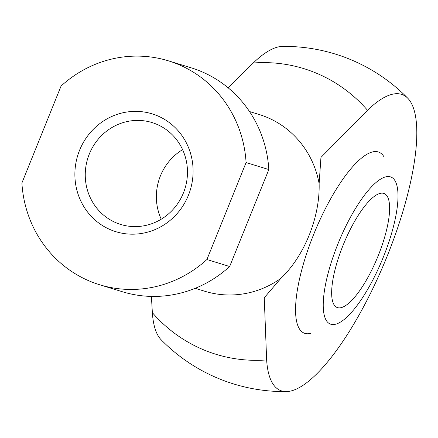 <?xml version="1.0" encoding="UTF-8"?>
<svg xmlns="http://www.w3.org/2000/svg" width="438" height="438" viewBox="0 0 438 438"><rect width="100%" height="100%" fill="white"/><g stroke="black" fill="none" stroke-linecap="round" stroke-linejoin="round"><path stroke-width="0.66" d="M182.602 149.648A53.305 50.901 -72.9 0 0 161.233 219.208M116.398 222.909A53.305 50.901 -72.9 0 0 120.707 224.459A53.305 50.901 -72.9 0 0 185.017 188.45A53.305 50.901 -72.9 0 0 152.013 122.552A53.305 50.901 -72.9 0 0 88.46 156.284A53.305 50.901 -72.9 0 0 116.398 222.909M268.828 169.55L246.085 162.564L206.911 259.526L229.654 266.512L268.828 169.55A117.121 111.843 -72.9 0 0 191.132 67.808L168.384 60.822A117.121 111.843 -72.9 0 0 61.074 86.034L21.9 182.991A117.121 111.843 -72.9 0 0 99.596 284.738A117.121 111.843 -72.9 0 0 206.911 259.526M99.596 284.738L122.344 291.724A117.121 111.843 -72.9 0 0 229.654 266.512M246.085 162.564A117.121 111.843 -72.9 0 0 168.384 60.822M195.2 288.314L204.814 291.265A92.467 88.295 -72.9 0 0 280.846 278.387L264.256 297.741L266.638 359.937A160.007 47.315 112.5 0 0 286.381 391.588A160.007 47.315 112.5 0 0 385.309 260.719A160.007 47.315 112.5 0 0 407.745 98.211A160.007 47.315 112.5 0 0 367.509 110.266L320.945 157.434L319.127 183.637C320.047 217.215 304.322 256.137 280.846 278.387M319.127 183.637A92.467 88.295 -72.9 0 0 259.121 114.488L249.507 111.537M286.381 391.588A172.599 172.599 0 0 1 161.162 339.789A160.007 47.315 -67.5 0 1 152.364 312.666L151.4 296.416M383.688 156.361A97.888 28.946 112.5 0 0 313.805 234.1A97.888 28.946 112.5 0 0 310.438 333.438M228.11 87.792L253.241 63.001A160.007 47.315 -67.5 0 1 282.526 46.412M110.907 229.912A61.643 58.862 -72.9 0 0 192.66 163.702A61.643 58.862 -72.9 0 0 98.408 124.715A61.643 58.862 -72.9 0 0 110.907 229.912M343.14 245.138A61.643 18.226 -67.5 0 1 384.197 193.552A61.643 18.226 -67.5 0 1 377.479 257.484A61.643 18.226 -67.5 0 1 337.068 307.476A61.643 18.226 -67.5 0 1 343.14 245.138M338.065 243.577A79.519 23.515 -67.5 0 1 396.565 184.327A79.519 23.515 -67.5 0 1 382.363 259.499A79.519 23.515 -67.5 0 1 339.308 322.74A79.519 23.515 -67.5 0 1 338.065 243.577M152.364 312.666A149.435 142.695 -72.9 0 0 203.977 349.973A149.435 142.695 -72.9 0 0 266.638 359.937M367.509 110.266A149.435 142.695 -72.9 0 0 253.241 63.001M407.745 98.211A172.599 172.599 0 0 0 282.521 46.412"/></g></svg>

